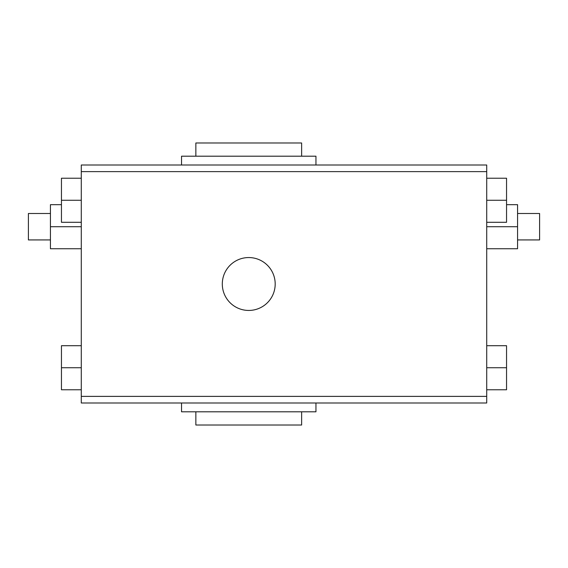 <?xml version="1.0" encoding="UTF-8"?>
<svg xmlns="http://www.w3.org/2000/svg" width="568" height="568" viewBox="0 0 568 568"><rect width="100%" height="100%" fill="white"/><g stroke="black" fill="none" stroke-linecap="round" stroke-linejoin="round"><path stroke-width="0.85" d="M50.431 239.93L28.4 239.93L28.4 213.49L50.431 213.49M81.281 248.741L50.431 248.741L50.431 204.679L61.45 204.679M81.281 226.71L50.431 226.71M81.281 396.379L486.719 396.379L486.719 402.989L81.281 402.989L81.281 165.011L486.719 165.011L486.719 171.621L81.281 171.621M81.281 178.231L61.45 178.231L61.45 222.301L81.281 222.301M81.281 200.27L61.45 200.27M81.281 345.699L61.45 345.699L61.45 389.769L81.281 389.769M81.281 367.73L61.45 367.73M517.569 239.93L539.6 239.93L539.6 213.49L517.569 213.49M486.719 248.741L517.569 248.741L517.569 204.679L506.55 204.679M486.719 226.71L517.569 226.71M486.719 178.231L506.55 178.231L506.55 222.301L486.719 222.301M486.719 396.379L486.719 200.27L506.55 200.27M486.719 200.27L486.719 171.621M486.719 345.699L506.55 345.699L506.55 389.769L486.719 389.769M486.719 367.73L506.55 367.73M275.189 284A26.44 26.44 0 0 1 235.521 306.897A26.44 26.44 0 0 1 235.521 261.102A26.44 26.44 0 0 1 275.189 284M315.95 402.989L315.95 411.8L181.54 411.8L181.54 402.989M315.95 165.011L315.95 156.2L181.54 156.2L181.54 165.011M301.629 411.8L301.629 425.02L195.861 425.02L195.861 411.8M195.861 156.2L195.861 142.98L301.629 142.98L301.629 156.2"/></g></svg>
